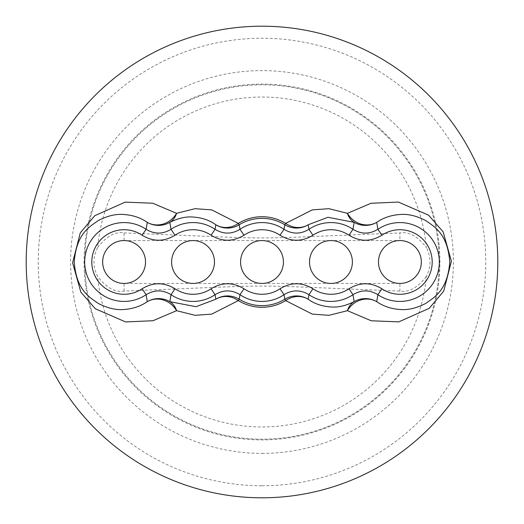 <?xml version="1.0" encoding="UTF-8"?>
<svg xmlns="http://www.w3.org/2000/svg" width="524" height="524" viewBox="0 0 524 524"><rect width="100%" height="100%" fill="white"/><g stroke="black" fill="none" stroke-linecap="round" stroke-linejoin="round"><path stroke-width="0.39" stroke-dasharray="2.62 1.97" d="M262 497.8A235.8 235.8 0 0 0 497.8 262A235.8 235.8 0 0 0 262 26.2A235.8 235.8 0 0 0 26.2 262A235.8 235.8 0 0 0 262 497.8M97.667 247.531C106.392 236.252 115.195 231.385 124.09 232.911L124.09 240.562A21.438 21.438 0 0 0 102.658 262A21.438 21.438 0 0 0 124.09 283.438A21.438 21.438 0 0 0 145.528 262A21.438 21.438 0 0 0 124.09 240.562L193.048 240.562A21.438 21.438 0 0 0 171.61 262A21.438 21.438 0 0 0 193.048 283.438A21.438 21.438 0 0 0 214.48 262A21.438 21.438 0 0 0 193.048 240.562L262 240.562A21.438 21.438 0 0 0 240.562 262A21.438 21.438 0 0 0 262 283.438A21.438 21.438 0 0 0 283.438 262A21.438 21.438 0 0 0 262 240.562L330.952 240.562A21.438 21.438 0 0 0 309.52 262A21.438 21.438 0 0 0 330.952 283.438A21.438 21.438 0 0 0 352.39 262A21.438 21.438 0 0 0 330.952 240.562L399.91 240.562A21.438 21.438 0 0 0 378.472 262A21.438 21.438 0 0 0 399.91 283.438A21.438 21.438 0 0 0 421.342 262A21.438 21.438 0 0 0 399.91 240.562L399.91 232.911C408.799 231.385 417.608 236.258 426.333 247.531A164.968 164.968 0 0 0 97.667 247.531C92.761 257.199 92.761 266.847 97.667 276.469A164.968 164.968 0 0 0 426.333 276.469C431.239 266.801 431.239 257.153 426.333 247.531M426.333 276.469C417.608 287.748 408.805 292.615 399.91 291.089L305.564 287.172C292.647 286.792 286.7 286.215 261.175 286.038C236.979 286.261 230.619 286.798 217.918 287.191L124.09 291.089C115.201 292.615 106.392 287.742 97.667 276.469M124.09 291.089L124.09 283.438L399.91 283.438L399.91 291.089M84.79 262A177.21 177.21 0 0 1 262 84.79A177.21 177.21 0 0 1 439.21 262A177.21 177.21 0 0 1 262 439.21A177.21 177.21 0 0 1 84.79 262A177.21 177.21 0 0 0 262 439.21A177.21 177.21 0 0 0 439.21 262A177.21 177.21 0 0 0 262 84.79A177.21 177.21 0 0 0 84.79 262M124.09 232.911L218.436 236.828C231.353 237.208 237.3 237.785 262.825 237.962C287.021 237.739 293.381 237.202 306.082 236.809L399.91 232.911M439.236 246.391A177.924 177.924 0 0 1 262 439.924A177.924 177.924 0 0 1 84.076 262A177.924 177.924 0 0 1 262 84.076A177.924 177.924 0 0 1 439.236 246.391M262 485.761A223.761 223.761 0 0 0 485.761 262A223.761 223.761 0 0 0 262 38.239A223.761 223.761 0 0 0 38.239 262A223.761 223.761 0 0 0 262 485.761M262 453.384A191.384 191.384 0 0 0 453.384 262A191.384 191.384 0 0 0 262 70.616A191.384 191.384 0 0 0 70.616 262A191.384 191.384 0 0 0 262 453.384"/><path stroke-width="0.79" d="M243.981 288.776L239.992 294.704L239.193 299.217L238.341 300.599A45.274 45.274 0 0 0 285.659 300.599L284.807 299.217L284.008 294.704A39.424 39.424 0 0 1 239.992 294.704C231.7 289.654 223.388 289.654 215.056 294.704A39.424 39.424 0 0 1 171.034 294.704L169.842 301.654L196.028 306.717L215.855 299.217A22.329 20.403 -123.8 0 1 238.341 300.599L211.722 314.112L195.039 315.317L176.562 310.673L153.001 320.721L125.622 321.939L95.375 308.8L80.866 292.156L72.594 262.766L80.296 232.833L94.778 215.685L125.171 202.133L152.779 203.227L176.562 213.327L194.987 208.69L211.735 209.888L238.341 223.401A45.274 45.274 0 0 1 285.659 223.401L312.278 209.888L328.961 208.683L347.438 213.327L370.999 203.279L398.378 202.061L428.625 215.2L443.134 231.844L451.406 261.234L443.704 291.167L429.221 308.315L398.829 321.867L371.221 320.773L347.438 310.673L329.013 315.31L312.265 314.112L285.659 300.599A22.329 20.403 123.8 0 1 308.145 299.217C314.276 303.717 321.874 306.304 330.952 306.966C338.013 307.575 345.748 305.806 354.159 301.654L352.966 294.704A39.424 39.424 0 0 1 308.944 294.704C300.652 289.654 292.34 289.654 284.008 294.704L280.019 288.776C290.964 282.108 301.935 282.108 312.933 288.776A32.278 32.278 0 0 0 348.977 288.776C359.916 282.108 370.887 282.108 381.885 288.776A32.278 32.278 0 0 0 432.189 262A32.278 32.278 0 0 0 381.885 235.224C370.946 241.892 359.975 241.892 348.977 235.224A32.278 32.278 0 0 0 312.933 235.224C301.988 241.892 291.023 241.892 280.019 235.224A32.278 32.278 0 0 0 243.981 235.224C233.036 241.892 222.065 241.892 211.067 235.224A32.278 32.278 0 0 0 175.023 235.224C164.084 241.892 153.113 241.892 142.115 235.224A32.278 32.278 0 0 0 91.811 262A32.278 32.278 0 0 0 142.115 288.776C153.054 282.108 164.025 282.108 175.023 288.776A32.278 32.278 0 0 0 211.067 288.776C222.012 282.108 232.977 282.108 243.981 288.776A32.278 32.278 0 0 0 280.019 288.776M381.885 288.776L377.896 294.704L376.704 301.654A22.329 20.698 122.8 0 0 347.438 310.673A22.329 17.626 61 0 1 354.159 301.654A22.329 22.322 180 0 1 376.704 301.654C383.352 306.252 391.087 308.859 399.91 309.481C407.81 310.254 416.416 308.243 425.724 303.435C433.983 297.39 447.404 291.115 449.789 262.059C447.516 233.01 433.911 226.532 425.757 220.578C416.449 215.77 407.829 213.753 399.91 214.519C391.107 215.135 383.371 217.742 376.704 222.346A22.329 22.322 0 0 1 354.159 222.346L327.972 217.283L308.145 224.783A22.329 22.322 0 0 1 284.807 224.783A43.649 43.649 0 0 0 239.193 224.783L238.341 223.401A22.329 20.403 123.8 0 1 215.855 224.783C209.724 220.283 202.126 217.696 193.048 217.034C185.987 216.425 178.252 218.194 169.842 222.346A22.329 17.626 61 0 0 176.562 213.327A22.329 20.698 122.8 0 1 147.296 222.346C140.648 217.748 132.913 215.141 124.09 214.519C116.19 213.746 107.584 215.757 98.276 220.565C90.017 226.61 76.596 232.885 74.212 261.941C76.484 290.99 90.089 297.468 98.243 303.422C107.551 308.23 116.171 310.247 124.09 309.481C132.893 308.865 140.629 306.258 147.296 301.654A22.329 20.698 -122.8 0 1 176.562 310.673A22.329 17.626 -61 0 0 169.842 301.654A22.329 22.322 180 0 0 147.296 301.654L146.104 294.704A39.424 39.424 0 0 1 84.672 262A39.424 39.424 0 0 1 146.104 229.296C154.397 234.346 162.702 234.346 171.034 229.296A39.424 39.424 0 0 1 215.056 229.296C223.348 234.346 231.66 234.346 239.992 229.296A39.424 39.424 0 0 1 284.008 229.296C292.3 234.346 300.612 234.346 308.944 229.296A39.424 39.424 0 0 1 352.966 229.296C361.252 234.346 369.564 234.346 377.896 229.296A39.424 39.424 0 0 1 439.328 262A39.424 39.424 0 0 1 377.896 294.704C369.603 289.654 361.298 289.654 352.966 294.704L348.977 288.776M262 497.8A235.8 235.8 0 0 0 497.8 262A235.8 235.8 0 0 0 262 26.2A235.8 235.8 0 0 0 26.2 262A235.8 235.8 0 0 0 262 497.8M381.885 235.224L377.896 229.296L376.704 222.346A22.329 20.698 -122.8 0 1 347.438 213.327A22.329 17.626 -61 0 0 354.159 222.346L352.966 229.296L348.977 235.224M280.019 235.224L284.008 229.296L284.807 224.783L285.659 223.401A22.329 20.403 -123.8 0 0 308.145 224.783L308.944 229.296L312.933 235.224M399.91 283.438A21.438 21.438 0 0 0 421.342 262A21.438 21.438 0 0 0 399.91 240.562A21.438 21.438 0 0 0 378.472 262A21.438 21.438 0 0 0 399.91 283.438M330.952 283.438A21.438 21.438 0 0 0 352.39 262A21.438 21.438 0 0 0 330.952 240.562A21.438 21.438 0 0 0 309.52 262A21.438 21.438 0 0 0 330.952 283.438M262 283.438A21.438 21.438 0 0 0 283.438 262A21.438 21.438 0 0 0 262 240.562A21.438 21.438 0 0 0 240.562 262A21.438 21.438 0 0 0 262 283.438M193.048 283.438A21.438 21.438 0 0 0 214.48 262A21.438 21.438 0 0 0 193.048 240.562A21.438 21.438 0 0 0 171.61 262A21.438 21.438 0 0 0 193.048 283.438M124.09 283.438A21.438 21.438 0 0 0 145.528 262A21.438 21.438 0 0 0 124.09 240.562A21.438 21.438 0 0 0 102.658 262A21.438 21.438 0 0 0 124.09 283.438M175.023 288.776L171.034 294.704C162.748 289.654 154.436 289.654 146.104 294.704L142.115 288.776M312.933 288.776L308.944 294.704L308.145 299.217A22.329 22.322 180 0 0 284.807 299.217A43.649 43.649 0 0 1 239.193 299.217A22.329 22.322 180 0 0 215.855 299.217L215.056 294.704L211.067 288.776M211.067 235.224L215.056 229.296L215.855 224.783A22.329 22.322 0 0 0 239.193 224.783L239.992 229.296L243.981 235.224M175.023 235.224L171.034 229.296L169.842 222.346A22.329 22.322 0 0 1 147.296 222.346L146.104 229.296L142.115 235.224"/></g></svg>

